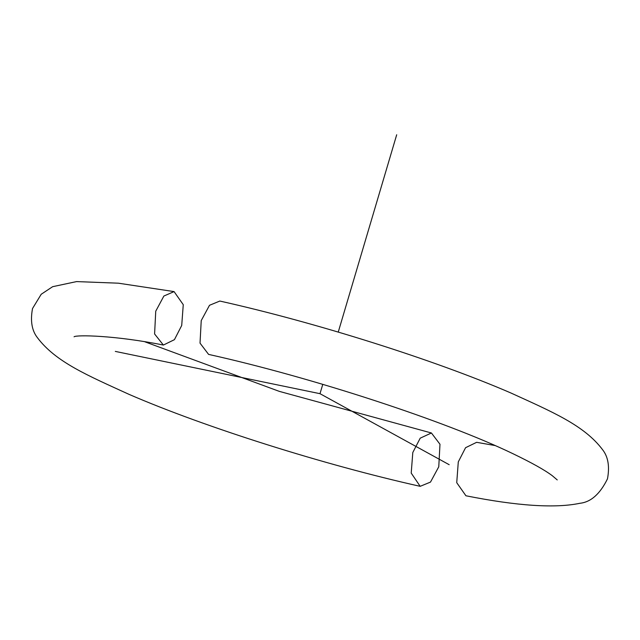 <?xml version="1.0" encoding="UTF-8"?>
<svg xmlns="http://www.w3.org/2000/svg" width="640" height="640" viewBox="0 0 640 640"><rect width="100%" height="100%" fill="white"/><g stroke="black" fill="none" stroke-linecap="round" stroke-linejoin="round"><path stroke-width="0.96" d="M431.416 432.984L420.208 438.168L412.8 452.512L411.216 473.088L420.176 486.328L430.496 482.088L438.768 466.784L439.976 444.248L431.416 432.984L279.304 391.368L144.944 341.832M174.072 291.6L183.264 304.688L181.712 325.472L174.432 339.664L163.384 345.056L154.592 333.968L155.744 311.192L163.872 296.04L174.072 291.6L118.392 283.192L76.568 281.592L52.64 286.688L41.216 294.256L32.52 308.536C30.224 320.832 31.832 330.52 37.36 337.6C55.712 362.072 87.68 375.456 129.088 394.384C205.2 427.36 324.28 464.944 420.176 486.328M557.248 479.92L552.312 475.728C544.744 470.032 531.624 462.688 512.944 453.704C445.256 421.008 311.904 377.32 208.584 354.392L200.024 343.128L201.232 320.584L209.504 305.288L219.824 301.048C315.72 322.432 434.8 360.016 510.912 392.992C552.32 411.92 584.288 425.304 602.64 449.776C608.168 456.856 609.776 466.544 607.48 478.84C600.048 493.992 590.848 502.136 579.864 503.288C555.152 508.472 517.168 505.968 465.928 495.776L456.736 482.688L458.288 461.904L465.568 447.704L476.616 442.32L495.056 445.544M115.312 351.408L320 393.688L449.184 464.704M320 393.688L322.768 384.352M338.248 332.088L396.696 134.76M163.384 345.056C115.128 335.328 76.192 334.744 74.064 336.792L74.168 336.752"/></g></svg>
